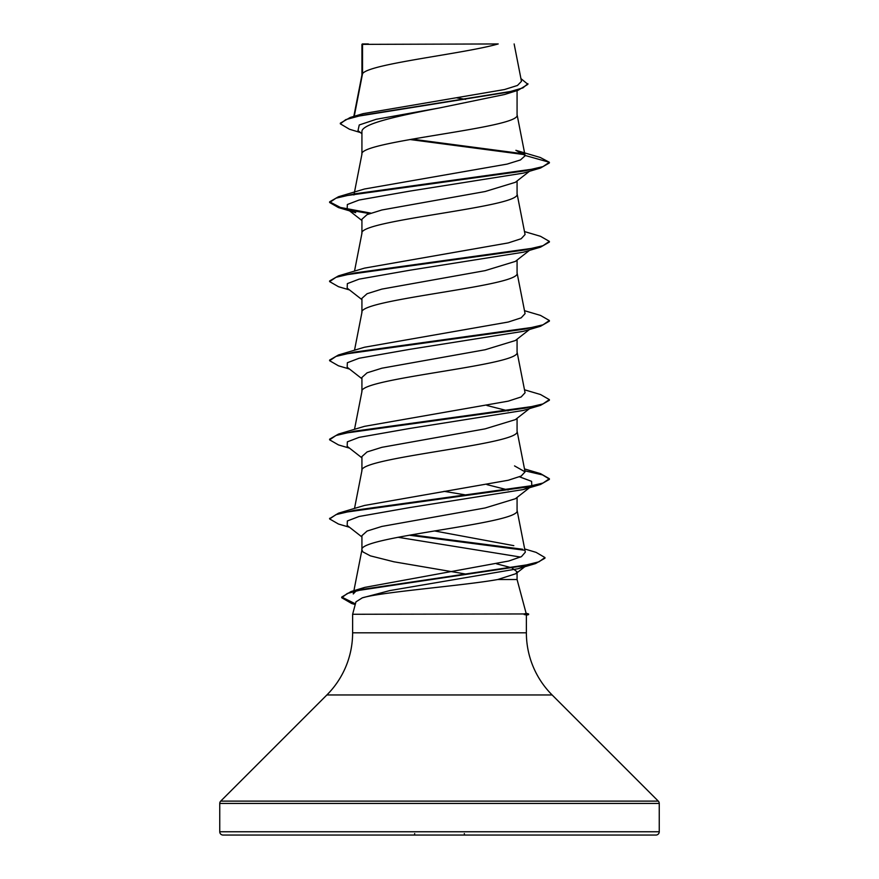 <?xml version="1.0" encoding="UTF-8"?>
<svg xmlns="http://www.w3.org/2000/svg" width="879" height="879" viewBox="0 0 879 879"><rect width="100%" height="100%" fill="white"/><g stroke="black" fill="none" stroke-linecap="round" stroke-linejoin="round"><path stroke-width="1.32" d="M354.248 116.281L362.544 73.682L362.544 44.368L498.206 43.95C463.683 53.861 368.993 63.771 362.544 73.682L361.928 75.264M526.114 613.289L528.598 613.949L523.983 613.949L526.147 613.388L517.072 579.536L497.69 579.536C462.299 585.832 381.574 591.919 362.291 597.852L355.951 601.851L352.622 614.278L523.983 613.949M219.75 831.754A3.296 3.296 0 0 0 223.046 835.05L655.954 835.05A3.296 3.296 0 0 0 659.25 831.754L219.75 831.754L219.75 803.45A3.296 3.296 0 0 1 220.717 801.121L326.878 694.959A87.9 87.9 0 0 0 352.622 632.803L352.622 614.278M524.269 614.278L526.378 615.102L526.378 632.803A87.9 87.9 0 0 0 552.122 694.959L658.283 801.121A3.296 3.296 0 0 1 659.25 803.45L659.25 831.754M362.544 44.368L361.928 44.368L361.928 75.067M360.423 132.553L349.457 129.235L340.338 123.829L345.766 119.632L361.28 115.435L518.116 90.262L504.524 94.514L439.5 107.941C398.033 115.907 360.873 123.884 361.928 131.85L361.928 154.177M517.072 90.581L517.072 114.819C521.873 128.004 357.127 141.189 361.928 154.374M529.477 171.273L515.391 182.294L485.153 191.523L381.882 209.982L367.081 214.608L361.928 219.223L361.928 233.287M517.072 180.975L517.072 193.929C521.873 207.114 357.127 220.299 361.928 233.484M529.477 250.383L515.38 261.404L485.12 270.633L381.86 289.103L367.081 293.718L361.928 298.333L361.928 312.397M517.072 260.085L517.072 273.039C521.873 286.224 357.127 299.409 361.928 312.594M529.477 329.493L515.391 340.514L485.153 349.743L381.882 368.202L367.092 372.817L361.928 377.443L361.928 391.507M517.072 339.195L517.072 352.149C521.873 365.334 357.127 378.519 361.928 391.704M530.586 407.746L515.391 419.624L485.142 428.853L381.86 447.323L367.081 451.938L361.928 456.553L361.928 470.617M517.072 418.305L517.072 431.259C521.873 444.444 357.127 457.629 361.928 470.814M519.489 476.814L531.586 481.351L531.817 485.9L515.391 498.734L485.109 507.963L381.86 526.433L367.081 531.048L361.928 535.663L361.928 549.924L362.884 551.902L370.378 555.858L393.902 561.791L466.738 574.218M517.072 497.415L517.072 510.369C521.873 523.554 357.127 536.739 361.928 549.924L353.885 590.754M456.882 97.888L465.595 99.36M486.911 405.494L508.15 410.9M486.911 484.604L508.15 490.01M444.049 491.328L467.562 495.251M496.547 563.813L511.754 567.801L517.072 571.8L517.072 579.536M340.338 123.829L340.338 123.17L350.292 117.445L363.049 113.666L504.469 89.548L517.489 85.45L521.467 81.329L514.138 43.95M517.072 571.8L515.852 573.712L497.69 579.536M361.928 133.74L357.995 130.641L359.247 124.972L376.234 119.291L439.5 107.941M524.741 154.671L409.933 139.519M518.116 90.262L527.905 84.329L520.928 78.605M361.928 45.389L362.346 43.95L368.378 43.95M540.519 168.032L354.369 193.885L335.998 198.193L329.625 202.5L338.481 207.587L355.709 212.674L347.183 209.004L347.337 204.521L359.082 200.038L410.097 191.073L523.28 173.13L540.519 168.032L549.375 162.945L549.375 162.285L540.266 157.484L515.885 150.32L525.071 155.451L517.028 114.424M523.994 153.88L412.119 139.135M350.292 117.445L508.359 92.108L522.917 87.889L527.905 83.67M525.104 155.781L520.478 159.945L507.106 164.098L364.455 189.018L338.47 196.753L524.631 170.9L543.002 166.592L549.375 162.285L525.071 155.451M353.754 591.457L353.259 593.94L356.215 590.831M358.665 589.589L364.708 587.403L508.721 561.022L521.478 556.616L525.312 552.21L517.028 509.974M513.819 545.65L434.534 530.949M524.488 468.914L540.53 473.638L549.375 478.725L543.013 483.032L524.642 487.34L338.481 513.193L364.455 505.458L508.26 480.253L521.159 476.055L525.071 471.858L514.534 465.903M524.488 389.793L540.53 394.528L549.375 399.615L543.002 403.922L524.631 408.23L338.481 434.083L364.466 426.348L508.271 401.143L521.17 396.945L525.071 392.748L517.028 351.754M524.488 310.683L540.519 315.418L549.375 320.505L543.002 324.812L524.631 329.12L338.47 354.973L364.466 347.238L508.26 322.033L521.17 317.835L525.071 313.638L517.028 272.644M524.488 231.573L540.519 236.308L549.375 241.395L543.002 245.702L524.62 250.01L338.47 275.863L364.466 268.128L508.249 242.923L521.17 238.725L525.071 234.528L517.028 193.534M354.138 193.929L353.929 194.973L354.479 193.863M549.375 241.395L549.375 242.055L540.53 247.142L523.28 252.229L410.097 270.183L359.071 279.148L347.337 283.631L347.183 288.125L361.928 299.64M549.375 320.505L549.375 321.165L540.53 326.252L523.291 331.339L410.108 349.282L359.071 358.258L347.337 362.741L347.183 367.235L361.928 378.75M549.375 399.615L549.375 400.275L540.519 405.362L523.291 410.449L410.108 428.392L359.082 437.368L347.337 441.851L347.183 446.334L361.928 457.86M531.817 485.9L523.28 489.559L410.108 507.502L359.082 516.478L347.348 520.961L347.183 525.444L361.928 536.97M397.956 537.267L520.588 557.066M525.213 566.065L518.138 568.713L389.88 590.567L362.291 597.852M348.853 210.059L369.565 213.586M540.53 247.142L354.38 272.995L335.998 277.303L329.625 281.61L338.481 286.697L349.523 289.938M540.53 326.252L354.369 352.105L335.998 356.413L329.625 360.72L338.481 365.807L349.523 369.048M540.519 405.362L354.358 431.215L335.987 435.523L329.625 439.83L338.47 444.917L349.523 448.158M524.862 470.814L542.574 474.935L549.331 479.055M549.375 478.725L549.375 479.385L540.519 484.472L354.358 510.325L335.987 514.633L329.625 518.94L338.47 524.027L349.523 527.268M409.196 535.201L523.884 550.155M524.675 548.957L536.08 552.364L544.947 557.539L544.947 558.198L535.553 563.571L363.631 589.194L347.326 593.468L341.711 597.731L351.666 603.488L355.226 604.543M338.47 196.753L329.625 201.84L340.47 207.477L370.85 213.125M338.47 275.863L329.625 280.95L329.625 281.61M338.47 354.973L329.625 360.06L329.625 360.72M338.481 434.083L329.625 439.17L329.625 439.83M338.481 513.193L329.669 518.61M411.438 534.806L522.598 549.243M544.947 557.539L539.014 561.791L522.016 566.043L351.04 591.556L341.711 597.072L355.413 603.851M482.186 835.05L529.345 835.05M396.814 835.05L346.205 835.05M524.269 614.608L528.598 614.608L528.598 613.949M464.31 833.545A1.648 0.626 90 0 0 464.936 835.05A1.648 0.626 -90 0 1 464.31 833.545M414.064 835.05A1.648 0.626 -90 0 0 414.69 833.545M659.25 803.45L219.75 803.45M658.283 801.121L220.717 801.121M552.122 694.959L326.878 694.959M526.378 632.803L352.622 632.803M354.512 508.458L361.972 470.419M525.071 471.858L517.028 430.864M354.512 429.348L361.972 391.309M354.512 350.249L361.972 312.199M354.512 271.139L361.972 233.089M354.27 193.237L361.972 153.979M353.819 116.413L361.972 74.869M523.28 489.559L540.519 484.472M518.138 568.713L535.553 563.571M347.183 209.004L361.928 220.53M524.807 566.724L515.841 573.701M364.708 587.403L351.04 591.556M329.625 201.84L329.625 202.5M329.625 518.28L329.625 518.94M341.711 597.072L341.711 597.731M526.378 615.201L528.598 614.608"/></g></svg>
